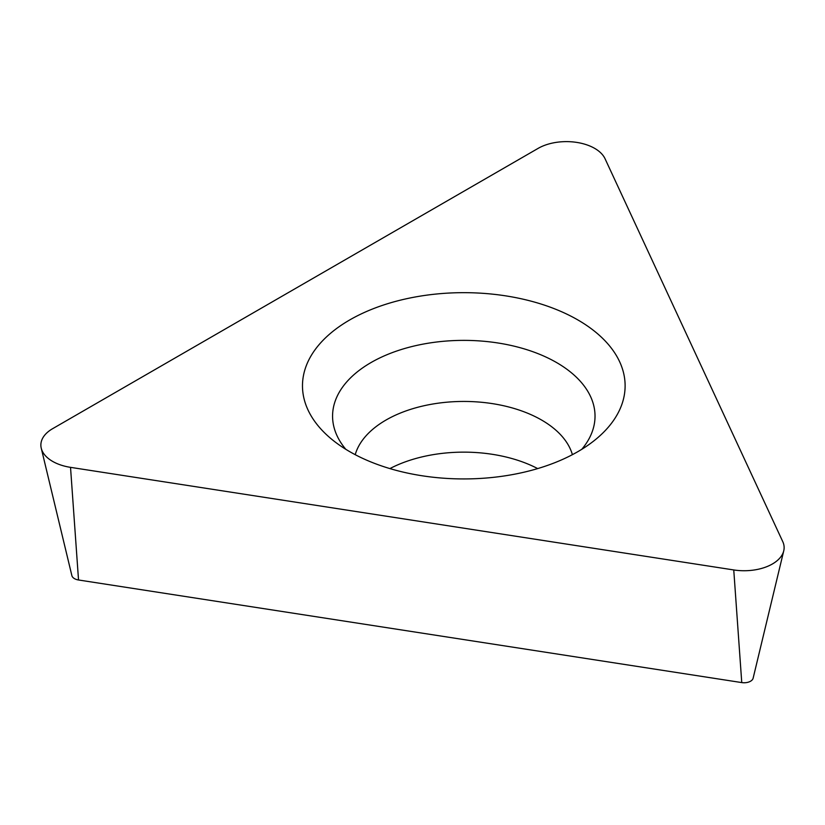 <?xml version="1.0" encoding="UTF-8"?>
<svg xmlns="http://www.w3.org/2000/svg" width="825" height="825" viewBox="0 0 825 825"><rect width="100%" height="100%" fill="white"/><g stroke="black" fill="none" stroke-linecap="round" stroke-linejoin="round"><path stroke-width="1.24" d="M538.106 148.387A40.012 23.1 180 0 1 605.055 158.751L782.77 541.654A40.012 23.1 180 0 1 783.75 550.811A40.012 23.1 180 0 1 733.755 569.951L70.527 467.352A40.012 23.1 180 0 1 41.25 448.212A40.012 23.1 180 0 1 52.594 428.701L538.106 148.387A40.012 23.1 180 0 1 605.055 158.751L782.77 541.654A40.012 23.1 180 0 1 733.755 569.951L70.527 467.352A40.012 23.1 180 0 1 52.594 428.701L538.106 148.387M349.728 451.657A161.318 93.132 0 0 0 596.052 439.127A161.318 93.132 0 0 0 577.871 319.945A161.318 93.132 0 0 0 360.185 314.418A161.318 93.132 0 0 0 331.547 439.127A161.318 93.132 0 0 0 349.728 451.657M41.25 448.212L71.878 575.633A9.096 5.249 0 0 0 78.53 579.985L741.757 682.584A9.096 5.249 0 0 0 753.122 678.243L783.75 550.811M389.916 468.59A110.045 63.535 180 0 1 537.683 468.59M70.527 467.352L78.53 579.985M741.757 682.584L733.755 569.951M572.395 454.678A110.045 63.535 0 0 0 541.613 420.049A110.045 63.535 0 0 0 430.093 404.498A110.045 63.535 0 0 0 355.214 454.678M345.83 449.326A131.227 75.766 180 0 1 387.616 354.451A131.227 75.766 180 0 1 556.597 362.567A131.227 75.766 180 0 1 581.769 449.326"/></g></svg>
